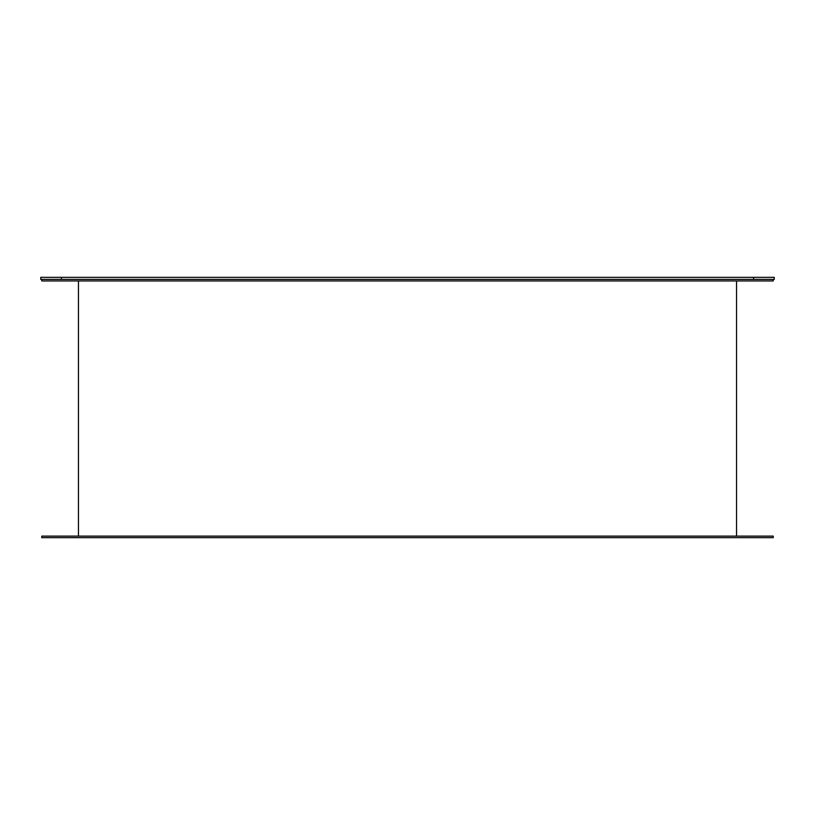 <?xml version="1.0" encoding="UTF-8"?>
<svg xmlns="http://www.w3.org/2000/svg" width="815" height="815" viewBox="0 0 815 815"><rect width="100%" height="100%" fill="white"/><g stroke="black" fill="none" stroke-linecap="round" stroke-linejoin="round"><path stroke-width="1.22" d="M407.5 537.666L773.221 537.666L773.221 536.117L41.779 536.117L41.779 537.666L407.5 537.666M41.779 279.392L41.779 280.941L773.221 280.941L773.221 279.392M753.59 279.392L40.75 279.392L40.75 277.334L774.25 277.334L774.25 279.392L753.59 279.392L753.59 277.334M61.41 279.392L61.41 277.334M736.546 536.117L736.546 280.941M78.454 536.117L78.454 280.941"/></g></svg>
